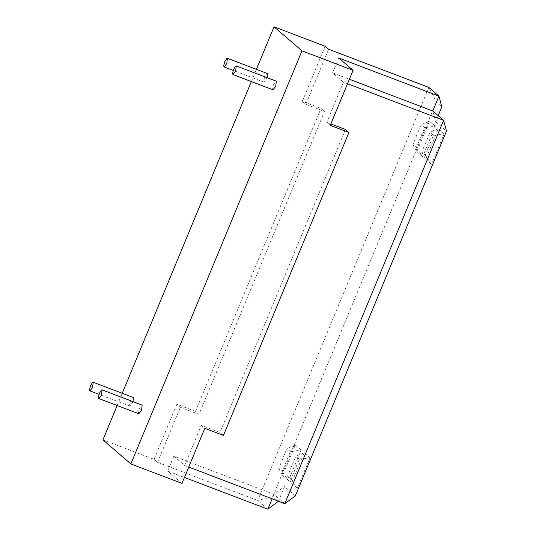 <?xml version="1.0" encoding="UTF-8"?>
<svg xmlns="http://www.w3.org/2000/svg" width="536" height="536" viewBox="0 0 536 536"><rect width="100%" height="100%" fill="white"/><g stroke="black" fill="none" stroke-linecap="round" stroke-linejoin="round"><path stroke-width="0.4" stroke-dasharray="2.68 2.01" d="M138.851 413.772L138.449 412.687L139.447 408.553L141.497 405.323L142.141 405.129M133.062 401.678L129.98 406.134L129.578 405.042L130.576 400.915L132.626 397.678L133.27 397.491M273.032 89.834L272.63 88.742L273.628 84.614L275.678 81.385L276.321 81.191M267.243 77.74L264.161 82.196L263.759 81.103L264.757 76.976L266.807 73.74L267.451 73.553M291.075 479.11L297.38 488.229L310.002 457.764L299.289 459.272L291.075 479.11L287.584 476.102L295.798 456.263L304.133 452.712L291.517 483.177L287.584 476.102M299.289 459.272L295.798 456.263M291.517 483.177L297.38 488.229M310.002 457.764L304.133 452.712M282.204 471.466L288.509 480.591L301.132 450.126L290.418 451.627L282.204 471.466L278.713 468.464L286.928 448.625L295.262 445.074L282.646 475.539L278.713 468.464M290.418 451.627L286.928 448.625M282.646 475.539L288.509 480.591M301.132 450.126L295.262 445.074M425.256 155.172L431.56 164.291L444.183 133.826L433.47 135.327L425.256 155.172L421.758 152.164L429.979 132.325L438.314 128.774L425.698 159.239L421.758 152.164M433.47 135.327L429.979 132.325M425.698 159.239L431.56 164.291M444.183 133.826L438.314 128.774M416.385 147.527L422.69 156.653L435.312 126.188L424.599 127.689L416.385 147.527L412.894 144.526L421.108 124.687L429.443 121.136L416.827 151.601L412.894 144.526M424.599 127.689L421.108 124.687M416.827 151.601L422.69 156.653M435.312 126.188L429.443 121.136M198.997 414.388L195.499 411.38L176.853 404.285L180.344 407.286L198.997 414.388L324.488 111.421L305.835 104.326L302.344 101.317L320.997 108.419L324.488 111.421M195.499 411.38L320.997 108.419M325.144 46.264L302.344 101.317M305.835 104.326L328.642 49.272M330.283 125.377L326.786 122.369L330.88 123.923M347.522 83.75L343.429 82.196L332.601 72.869L349.385 79.261M332.601 72.869L338.765 57.989M295.343 495.894L284.515 486.574L278.358 501.455L272.77 496.644L257.702 500.477L428.8 87.408L436.237 101.994L441.825 106.805M438.16 115.649L435.661 121.685L432.766 111.006M435.661 121.685L446.488 131.005M284.817 503.646L273.99 494.319L272.134 498.815M181.985 483.392L167.668 471.064L173.832 456.183L273.99 494.319L284.515 486.574M173.832 456.183L184.652 465.509L188.746 467.064M345.439 129.471L219.948 432.431L201.295 425.336L184.652 465.509M343.429 82.196L326.786 122.369M223.438 435.44L219.948 432.431M201.295 425.336L204.785 428.338M176.853 404.285L154.046 459.332L102.932 439.868M117.163 405.518L122.228 393.29M251.337 81.579L256.402 69.352M267.833 509.2L257.702 500.477L157.537 462.34L154.046 459.332M157.537 462.34L180.344 407.286M272.77 496.644L436.237 101.994M167.668 471.064L184.444 477.449M129.98 406.134L98.993 394.335M264.161 82.196L233.173 70.397"/><path stroke-width="0.8" d="M102.075 389.88L142.141 405.129L141.544 410.355L138.851 413.772L98.785 398.516L98.383 397.431L99.381 393.297L101.431 390.067L102.075 389.88L101.478 395.099L98.785 398.516M92.607 387.461L89.914 390.878L89.512 389.793L90.517 385.659L92.561 382.429L93.21 382.242L92.607 387.461M236.255 65.941L276.321 81.191L275.725 86.417L273.032 89.834L232.966 74.578L232.564 73.492L233.562 69.358L235.612 66.129L236.255 65.941L235.659 71.161L232.966 74.578M226.788 63.523L224.095 66.94L223.693 65.854L224.691 61.72L226.741 58.491L227.385 58.297L226.788 63.523M227.385 58.297L267.451 73.553L267.243 77.74M93.21 382.242L133.27 397.491L133.062 401.678M330.88 123.923L345.439 129.471L348.929 132.472L330.283 125.377L353.083 70.323L301.969 50.86L274.03 26.8L325.144 46.264L328.642 49.272L428.8 87.408L438.93 96.132L432.766 111.006L443.594 120.332L347.522 83.75M349.385 79.261L432.766 111.006M353.083 70.323L338.765 57.989L438.93 96.132L441.825 106.805L438.16 115.649M446.488 131.005L443.594 120.332L284.817 503.646L295.343 495.894L446.488 131.005M188.746 467.064L284.817 503.646M117.163 405.518L102.932 439.868L130.864 463.928L181.985 483.392L204.785 428.338L223.438 435.44L348.929 132.472M130.864 463.928L301.969 50.86M122.228 393.29L251.337 81.579M256.402 69.352L274.03 26.8M272.134 498.815L267.833 509.2L278.452 501.22M184.444 477.449L267.833 509.2M98.993 394.335L89.914 390.878M233.173 70.397L224.095 66.94"/></g></svg>
